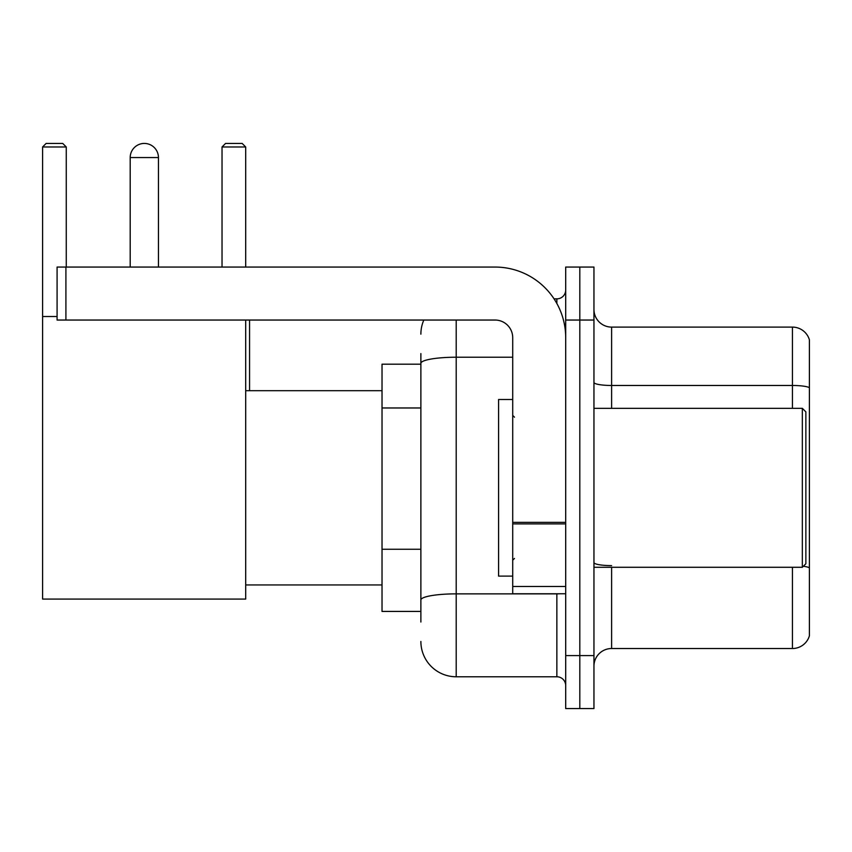 <?xml version="1.0" encoding="UTF-8"?>
<svg xmlns="http://www.w3.org/2000/svg" width="852" height="852" viewBox="0 0 852 852"><rect width="100%" height="100%" fill="white"/><g stroke="black" fill="none" stroke-linecap="round" stroke-linejoin="round"><path stroke-width="1.28" d="M420.877 364.187L382.026 364.187L382.026 611.427L420.877 611.427M420.877 622.024L420.877 353.591M565.696 655.582L565.696 708.566L579.818 708.566L579.818 655.582L579.818 708.566L593.951 708.566L593.951 655.582L579.818 655.582L579.818 320.043L579.818 655.582L565.696 655.582L565.696 320.043L579.818 320.043L579.818 267.059L579.818 320.043L593.951 320.043L593.951 655.582M593.951 320.043L593.951 267.059L565.696 267.059L565.696 320.043M456.203 320.043L456.203 676.776L556.857 676.776L556.857 593.769M554.045 298.85L556.857 298.85A8.829 8.829 0 0 0 565.696 290.021M420.877 397.373L420.877 363.357A35.315 6.134 180 0 1 456.203 357.222L512.712 357.222M565.696 685.604A8.829 8.829 0 0 0 556.857 676.776M420.877 334.165A35.315 35.315 0 0 1 423.827 320.043M456.203 676.776A35.315 35.315 0 0 1 420.877 641.449M593.951 666.179A17.658 17.658 0 0 1 611.608 648.521L792.445 648.521L792.445 567.283M809.4 339.82A17.658 17.658 0 0 0 792.445 327.104A17.658 17.658 0 0 1 809.4 339.82L809.4 635.805A17.658 17.658 0 0 1 792.445 648.521M809.4 387.681A17.658 3.067 180 0 0 792.445 385.477L792.445 327.104L611.608 327.104A17.658 17.658 0 0 1 593.951 309.446A17.658 17.658 0 0 0 611.608 327.104L611.608 408.342M130.196 157.567A14.133 14.133 0 0 1 144.318 143.434A14.133 14.133 0 0 1 158.451 157.567L130.196 157.567L130.196 267.059M158.451 267.059L158.451 157.567M245.695 320.043L245.695 599.073L42.6 599.073L42.6 146.97L46.136 143.434L62.728 143.434L66.264 146.97L42.6 146.97M66.264 267.059L66.264 146.97M42.6 316.507L57.084 316.507M245.695 146.97L222.031 146.97L225.556 143.434L242.16 143.434L245.695 146.97L245.695 267.059M222.031 146.97L222.031 267.059M140.804 143.881A11.481 11.481 0 0 1 143.967 143.434A11.481 11.481 0 0 1 144.137 143.445M565.696 593.769L512.712 593.769L512.712 522.361L565.696 522.361M565.696 337.701A70.641 70.641 0 0 0 495.055 267.059L65.913 267.059L65.913 320.043L495.055 320.043A17.658 17.658 0 0 1 512.712 337.701L512.712 522.361M65.913 320.043L57.084 320.043L57.084 267.059L65.913 267.059M802.339 408.342L805.864 411.867L805.864 563.747L802.339 567.283L802.339 408.342L593.951 408.342M512.712 399.513L498.58 399.513L498.58 576.112L512.712 576.112M420.877 407.97L382.026 407.97M420.877 549.252L382.026 549.252M559.924 593.769A8.829 1.534 0 0 1 556.857 593.865L456.203 593.865A35.315 6.134 180 0 0 420.877 600M556.857 303.504L556.857 298.85M611.608 567.283L611.608 648.521M792.445 408.342L792.445 385.477L611.608 385.477A17.658 3.067 0 0 1 593.951 382.41M809.4 567.815A17.658 3.067 180 0 0 803.351 566.26M611.608 565.611A17.658 3.067 -0 0 1 593.951 562.544M565.696 523.895L512.712 523.895M512.712 586.474L565.696 586.474M245.695 584.941L382.026 584.941M245.695 390.685L382.026 390.685M249.572 390.685L249.572 320.043M593.951 567.283L802.339 567.283M514.48 417.171L512.712 415.403M514.48 558.454L512.712 560.211"/></g></svg>
